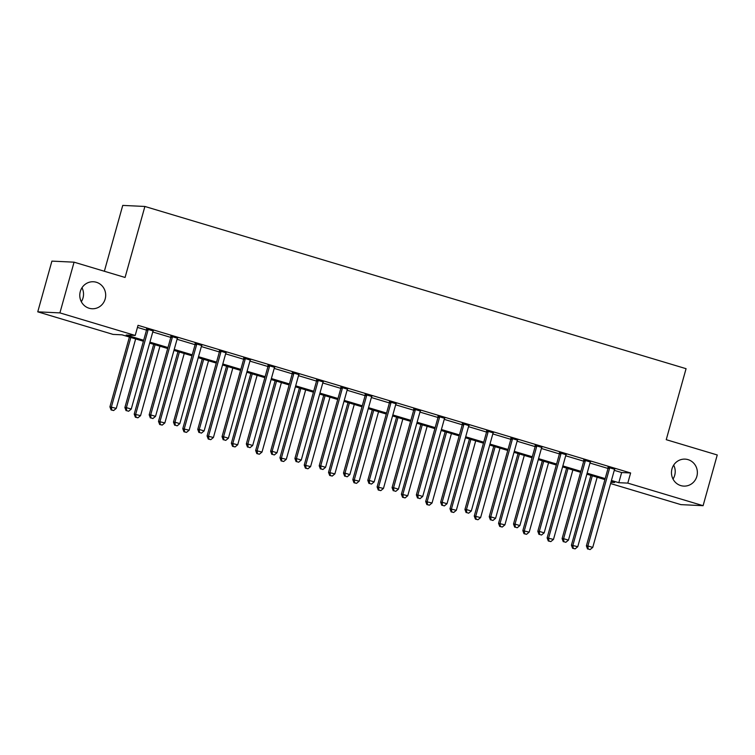 <?xml version="1.0" encoding="UTF-8"?>
<svg xmlns="http://www.w3.org/2000/svg" width="755" height="755" viewBox="0 0 755 755"><rect width="100%" height="100%" fill="white"/><g stroke="black" fill="none" stroke-linecap="round" stroke-linejoin="round"><path stroke-width="1.13" d="M81.984 287.749A13.505 12.948 -87.3 0 1 83.012 297.923A13.505 12.948 -87.3 0 1 81.323 301.689M105.171 298.98A13.505 12.948 -87.3 0 1 92.091 308.748A13.505 12.948 -87.3 0 1 80.294 291.524A13.505 12.948 -87.3 0 1 93.375 281.757A13.505 12.948 -87.3 0 1 105.171 298.98M673.677 465.118A13.505 12.948 -87.3 0 1 674.706 475.282A13.505 12.948 -87.3 0 1 673.016 479.057M696.856 476.339A13.505 12.948 -87.3 0 1 683.775 486.107A13.505 12.948 -87.3 0 1 671.988 468.883A13.505 12.948 -87.3 0 1 685.068 459.125A13.505 12.948 -87.3 0 1 696.856 476.339M104.36 271.253L122.744 205.407L144.894 206.464L686.068 368.685L666.24 439.684L717.25 454.972L703.094 505.69L680.934 504.633L610.578 483.54M143.403 341.241L122.027 334.833L113.052 334.399L37.75 311.834L59.909 312.891L135.202 335.456L126.217 335.031L143.677 340.26M59.909 312.891L74.066 262.174L51.906 261.117L37.75 311.834M614.268 470.337L621.639 472.545L630.623 472.979L138.033 325.32L135.202 335.456M137.448 327.406L146.508 330.124M152.765 331.992L170.8 337.4M177.057 339.278L195.092 344.686M201.349 346.554L219.375 351.962M225.632 353.84L243.667 359.248M249.924 361.116L267.959 366.524M274.216 368.402L292.242 373.81M298.499 375.679L316.534 381.086M322.791 382.964L340.826 388.372M347.083 390.241L365.118 395.648M371.375 397.526L389.401 402.934M395.658 404.803L413.693 410.21M419.95 412.088L437.985 417.496M444.242 419.365L462.268 424.772M468.525 426.65L486.56 432.058M492.817 433.927L510.852 439.334M517.109 441.213L535.144 446.62M541.401 448.489L559.427 453.897M565.684 455.775L583.719 461.182M589.976 463.051L608.011 468.459M614.674 469.289L608.068 467.307M590.382 462.003L583.785 460.031M566.099 454.727L559.493 452.745M541.807 447.441L535.201 445.469M517.515 440.165L510.909 438.183M493.232 432.879L486.626 430.907M468.94 425.603L462.334 423.621M444.648 418.317L438.042 416.345M420.356 411.041L413.759 409.059M396.073 403.755L389.467 401.783M371.781 396.479L365.175 394.497M347.489 389.202L340.882 387.221M323.206 381.917L316.6 379.935M298.914 374.64L292.308 372.659M274.622 367.355L268.016 365.373M250.33 360.078L243.723 358.096M226.047 352.793L219.441 350.811M201.755 345.516L195.149 343.534M177.463 338.231L170.856 336.249M153.171 330.954L146.574 328.972M74.066 262.174L125.075 277.462L144.894 206.464M630.623 472.979L627.792 483.115L703.094 505.69M611.437 480.482L618.807 482.69L627.792 483.115M149.934 342.138L167.969 347.545M174.226 349.423L192.251 354.822M198.518 356.7L216.543 362.107M222.8 363.986L240.836 369.384M247.093 371.262L265.128 376.669M271.385 378.548L289.41 383.946M295.667 385.824L313.702 391.232M319.96 393.11L337.995 398.508M344.252 400.386L362.277 405.794M368.544 407.672L386.569 413.07M392.827 414.948L410.862 420.356M417.119 422.234L435.154 427.632M441.411 429.51L459.436 434.918M465.693 436.796L483.728 442.194M489.986 444.072L508.021 449.48M514.278 451.358L532.303 456.756M538.57 458.634L556.595 464.042M562.852 465.92L580.888 471.318M587.145 473.196L605.18 478.604M610.918 482.313L614.617 482.492L611.163 481.454M604.906 479.576L586.871 474.168M580.614 472.3L562.579 466.892M556.322 465.014L538.296 459.606M532.039 457.738L514.004 452.33M507.747 450.452L489.712 445.044M483.455 443.176L465.429 437.768M459.163 435.89L441.137 430.482M434.88 428.613L416.845 423.206M410.588 421.328L392.553 415.92M386.296 414.051L368.27 408.644M362.013 406.766L343.978 401.358M337.721 399.489L319.686 394.082M313.429 392.204L295.403 386.796M289.137 384.927L271.111 379.52M264.854 377.642L246.819 372.234M240.562 370.365L222.527 364.958M216.27 363.079L198.244 357.681M191.987 355.803L173.952 350.395M167.695 348.517L149.66 343.119M621.639 472.545L618.807 482.69M609.521 468.468L608.03 468.393L586.39 545.884L587.89 545.959L609.521 468.468A2.114 2.02 92.7 0 0 609.596 467.666L609.568 467.383M588.164 549.008L590.099 549.593L588.164 549.008L587.89 545.959L592.741 547.413L614.381 469.921A2.114 2.02 92.7 0 1 614.73 469.204L614.9 468.978M608.03 468.393A2.114 2.02 92.7 0 0 608.096 467.6L608.03 466.92M586.39 545.884L587.56 548.979M590.099 549.593L592.741 547.413M590.91 475.386L571.422 545.176L577.773 546.695L597.167 477.254M592.307 475.801L572.913 545.242L573.187 548.3L572.592 548.272L575.131 548.876L573.187 548.3M577.773 546.695L575.131 548.876M572.592 548.272L571.422 545.176M585.238 461.182L583.738 461.116L562.097 538.608L563.598 538.674L585.238 461.182A2.114 2.02 92.7 0 0 585.304 460.39L585.276 460.097M563.872 541.731L565.816 542.307L563.872 541.731L563.598 538.674L568.458 540.136L590.089 462.645A2.114 2.02 92.7 0 1 590.448 461.928L590.618 461.701M583.738 461.116A2.114 2.02 92.7 0 0 583.804 460.314L583.747 459.635M562.097 538.608L563.268 541.703M565.816 542.307L568.458 540.136M560.946 453.906L559.446 453.83L537.815 531.322L539.306 531.397L560.946 453.906A2.114 2.02 92.7 0 0 561.012 453.104L560.984 452.821M539.58 534.446L541.524 535.031L539.58 534.446L539.306 531.397L544.166 532.851L565.806 455.359A2.114 2.02 92.7 0 1 566.156 454.642L566.326 454.416M559.446 453.83A2.114 2.02 92.7 0 0 559.521 453.038L559.455 452.358M537.815 531.322L538.985 534.417M541.524 535.031L544.166 532.851M536.654 446.62L535.153 446.554L513.523 524.045L515.023 524.112L536.654 446.62A2.114 2.02 92.7 0 0 536.73 445.827L536.701 445.535M515.288 527.169L517.232 527.754L515.288 527.169L515.023 524.112L519.874 525.574L541.514 448.083A2.114 2.02 92.7 0 1 541.863 447.366L542.033 447.139M535.153 446.554A2.114 2.02 92.7 0 0 535.229 445.752L535.163 445.082M513.523 524.045L514.693 527.141M517.232 527.754L519.874 525.574M566.618 468.1L547.13 537.89L553.481 539.419L572.875 469.978M568.015 468.515L548.63 537.966L548.904 541.014L548.3 540.986L550.839 541.599L548.904 541.014M553.481 539.419L550.839 541.599M548.3 540.986L547.13 537.89M542.326 460.824L522.837 530.614L529.198 532.133L548.583 462.692M543.723 461.239L524.338 530.68L524.612 533.738L524.008 533.709L526.556 534.313L524.612 533.738M529.198 532.133L526.556 534.313M524.008 533.709L522.837 530.614M518.034 453.538L498.555 523.328L504.906 524.857L524.291 455.416M519.44 453.963L500.046 523.404L500.32 526.452L499.725 526.424L502.264 527.037L500.32 526.452M504.906 524.857L502.264 527.037M499.725 526.424L498.555 523.328M512.362 439.344L510.871 439.268L489.231 516.76L490.731 516.835L512.362 439.344A2.114 2.02 92.7 0 0 512.437 438.542L512.409 438.259M491.005 519.884L492.949 520.469L491.005 519.884L490.731 516.835L495.591 518.289L517.222 440.797A2.114 2.02 92.7 0 1 517.571 440.08L517.751 439.854M510.871 439.268A2.114 2.02 92.7 0 0 510.937 438.476L510.871 437.796M489.231 516.76L490.401 519.855M492.949 520.469L495.591 518.289M493.751 446.262L474.263 516.052L480.614 517.571L500.008 448.13M495.148 446.677L475.763 516.118L476.027 519.176L475.433 519.147L477.972 519.751L476.027 519.176M480.614 517.571L477.972 519.751M475.433 519.147L474.263 516.052M488.079 432.058L486.579 431.992L464.938 509.483L466.439 509.549L488.079 432.058A2.114 2.02 92.7 0 0 488.145 431.265L488.117 430.973M466.713 512.607L468.657 513.192L466.713 512.607L466.439 509.549L471.299 511.012L492.93 433.521A2.114 2.02 92.7 0 1 493.289 432.804L493.459 432.577M486.579 431.992A2.114 2.02 92.7 0 0 486.654 431.19L486.588 430.52M464.938 509.483L466.109 512.579M468.657 513.192L471.299 511.012M463.787 424.782L462.286 424.706L440.656 502.198L442.147 502.273L463.787 424.782A2.114 2.02 92.7 0 0 463.853 423.98L463.834 423.697M442.421 505.322L444.365 505.907L442.421 505.322L442.147 502.273L447.007 503.727L468.647 426.235A2.114 2.02 92.7 0 1 468.997 425.518L469.166 425.291M462.286 424.706A2.114 2.02 92.7 0 0 462.362 423.914L462.296 423.234M440.656 502.198L441.826 505.293M444.365 505.907L447.007 503.727M439.495 417.496L438.004 417.43L416.364 494.921L417.864 494.987L439.495 417.496A2.114 2.02 92.7 0 0 439.57 416.703L439.542 416.411M418.128 498.045L420.073 498.63L418.128 498.045L417.864 494.987L422.715 496.45L444.355 418.959A2.114 2.02 92.7 0 1 444.704 418.242L444.874 418.015M438.004 417.43A2.114 2.02 92.7 0 0 438.07 416.628L438.004 415.958M416.364 494.921L417.534 498.017M420.073 498.63L422.715 496.45M415.212 410.22L413.712 410.144L392.072 487.636L393.572 487.711L415.212 410.22A2.114 2.02 92.7 0 0 415.278 409.418L415.25 409.134M393.846 490.759L395.79 491.345L393.846 490.759L393.572 487.711L398.432 489.165L420.063 411.673A2.114 2.02 92.7 0 1 420.422 410.956L420.592 410.729M413.712 410.144A2.114 2.02 92.7 0 0 413.778 409.352L413.721 408.672M392.072 487.636L393.242 490.731M395.79 491.345L398.432 489.165M390.92 402.934L389.42 402.868L367.789 480.359L369.28 480.425L390.92 402.934A2.114 2.02 92.7 0 0 390.986 402.141L390.958 401.849M369.554 483.483L371.498 484.068L369.554 483.483L369.28 480.425L374.14 481.888L395.78 404.397A2.114 2.02 92.7 0 1 396.13 403.68L396.3 403.453M389.42 402.868A2.114 2.02 92.7 0 0 389.495 402.066L389.429 401.396M367.789 480.359L368.959 483.455M371.498 484.068L374.14 481.888M469.459 438.976L449.971 508.766L456.331 510.295L475.716 440.854M470.856 439.401L451.471 508.842L451.745 511.89L451.141 511.862L453.689 512.475L451.745 511.89M456.331 510.295L453.689 512.475M451.141 511.862L449.971 508.766M445.167 431.7L425.688 501.49L432.039 503.009L451.424 433.568M446.573 432.115L427.179 501.556L427.453 504.614L426.858 504.585L429.397 505.189L427.453 504.614M432.039 503.009L429.397 505.189M426.858 504.585L425.688 501.49M420.884 424.414L401.396 494.204L407.747 495.733L427.141 426.292M422.281 424.839L402.887 494.28L403.161 497.328L402.566 497.3L405.105 497.913L403.161 497.328M407.747 495.733L405.105 497.913M402.566 497.3L401.396 494.204M396.592 417.137L377.104 486.928L383.455 488.447L402.849 419.006M397.989 417.553L378.604 486.994L378.878 490.052L378.274 490.023L380.813 490.627L378.878 490.052M383.455 488.447L380.813 490.627M378.274 490.023L377.104 486.928M372.3 409.852L352.811 479.642L359.172 481.171L378.557 411.73M373.697 410.276L354.312 479.718L354.586 482.766L353.982 482.738L356.53 483.351L354.586 482.766M359.172 481.171L356.53 483.351M353.982 482.738L352.811 479.642M366.628 395.658L365.127 395.582L343.497 473.074L344.997 473.149L366.628 395.658A2.114 2.02 92.7 0 0 366.704 394.856L366.675 394.572M345.261 476.197L347.206 476.782L345.261 476.197L344.997 473.149L349.848 474.602L371.488 397.111A2.114 2.02 92.7 0 1 371.837 396.394L372.007 396.167M365.127 395.582A2.114 2.02 92.7 0 0 365.203 394.789L365.137 394.11M343.497 473.074L344.667 476.169M347.206 476.782L349.848 474.602M348.008 402.575L328.529 472.366L334.88 473.885L354.265 404.444M349.414 402.991L330.02 472.432L330.294 475.49L329.699 475.461L332.238 476.065L330.294 475.49M334.88 473.885L332.238 476.065M329.699 475.461L328.529 472.366M342.336 388.372L340.845 388.306L319.205 465.797L320.705 465.863L342.336 388.372A2.114 2.02 92.7 0 0 342.411 387.579L342.383 387.287M320.979 468.921L322.923 469.506L320.979 468.921L320.705 465.863L325.565 467.326L347.196 389.835A2.114 2.02 92.7 0 1 347.545 389.118L347.715 388.891M340.845 388.306A2.114 2.02 92.7 0 0 340.911 387.504L340.845 386.834M319.205 465.797L320.375 468.893M322.923 469.506L325.565 467.326M323.725 395.29L304.237 465.08L310.588 466.609L329.982 397.168M325.122 395.714L305.737 465.155L306.002 468.204L305.407 468.175L307.946 468.789L306.002 468.204M310.588 466.609L307.946 468.789M305.407 468.175L304.237 465.08M318.053 381.096L316.553 381.02L294.912 458.511L296.413 458.587L318.053 381.096A2.114 2.02 92.7 0 0 318.119 380.293L318.091 380.01M296.687 461.635L298.631 462.22L296.687 461.635L296.413 458.587L301.273 460.04L322.904 382.549A2.114 2.02 92.7 0 1 323.263 381.832L323.433 381.605M316.553 381.02A2.114 2.02 92.7 0 0 316.628 380.227L316.562 379.548M294.912 458.511L296.083 461.607M298.631 462.22L301.273 460.04M299.433 388.013L279.945 457.804L286.305 459.323L305.69 389.882M300.83 388.429L281.445 457.87L281.719 460.927L281.115 460.899L283.663 461.503L281.719 460.927M286.305 459.323L283.663 461.503M281.115 460.899L279.945 457.804M293.761 373.81L292.26 373.744L270.63 451.235L272.121 451.301L293.761 373.81A2.114 2.02 92.7 0 0 293.827 373.017L293.808 372.725M272.395 454.359L274.339 454.944L272.395 454.359L272.121 451.301L276.981 452.764L298.621 375.273A2.114 2.02 92.7 0 1 298.971 374.555L299.14 374.329M292.26 373.744A2.114 2.02 92.7 0 0 292.336 372.942L292.27 372.272M270.63 451.235L271.8 454.331M274.339 454.944L276.981 452.764M275.141 380.728L255.662 450.518L262.013 452.047L281.398 382.606M276.547 381.152L257.153 450.593L257.427 453.642L256.832 453.613L259.371 454.227L257.427 453.642M262.013 452.047L259.371 454.227M256.832 453.613L255.662 450.518M269.469 366.534L267.978 366.458L246.338 443.949L247.838 444.025L269.469 366.534A2.114 2.02 92.7 0 0 269.544 365.731L269.516 365.448M248.102 447.073L250.047 447.658L248.102 447.073L247.838 444.025L252.689 445.478L274.329 367.987A2.114 2.02 92.7 0 1 274.678 367.27L274.848 367.043M267.978 366.458A2.114 2.02 92.7 0 0 268.044 365.665L267.978 364.986M246.338 443.949L247.508 447.045M250.047 447.658L252.689 445.478M250.858 373.451L231.37 443.242L237.721 444.761L257.115 375.32M252.255 373.867L232.861 443.308L233.135 446.365L232.54 446.337L235.079 446.941L233.135 446.365M237.721 444.761L235.079 446.941M232.54 446.337L231.37 443.242M245.177 359.248L243.686 359.182L222.046 436.673L223.546 436.739L245.177 359.248A2.114 2.02 92.7 0 0 245.252 358.455L245.224 358.163M223.82 439.797L225.764 440.382L223.82 439.797L223.546 436.739L228.406 438.202L250.037 360.711A2.114 2.02 92.7 0 1 250.396 359.993L250.566 359.767M243.686 359.182A2.114 2.02 92.7 0 0 243.752 358.38L243.695 357.71M222.046 436.673L223.216 439.769M225.764 440.382L228.406 438.202M226.566 366.166L207.078 435.956L213.429 437.485L232.823 368.044M227.963 366.59L208.578 436.031L208.852 439.08L208.248 439.051L210.787 439.665L208.852 439.08M213.429 437.485L210.787 439.665M208.248 439.051L207.078 435.956M202.274 358.889L182.786 428.68L189.146 430.208L208.531 360.758M203.671 359.305L184.286 428.746L184.56 431.803L183.956 431.775L186.504 432.379L184.56 431.803M189.146 430.208L186.504 432.379M183.956 431.775L182.786 428.68M220.894 351.972L219.394 351.896L197.763 429.387L199.254 429.463L220.894 351.972A2.114 2.02 92.7 0 0 220.96 351.169L220.932 350.886M199.528 432.511L201.472 433.096L199.528 432.511L199.254 429.463L204.114 430.916L225.754 353.425A2.114 2.02 92.7 0 1 226.104 352.708L226.273 352.481M219.394 351.896A2.114 2.02 92.7 0 0 219.469 351.103L219.403 350.424M197.763 429.387L198.933 432.483M201.472 433.096L204.114 430.916M196.602 344.686L195.101 344.62L173.471 422.111L174.962 422.177L196.602 344.686A2.114 2.02 92.7 0 0 196.678 343.893L196.649 343.6M175.236 425.235L177.18 425.82L175.236 425.235L174.962 422.177L179.822 423.64L201.462 346.149A2.114 2.02 92.7 0 1 201.811 345.431L201.981 345.205M195.101 344.62A2.114 2.02 92.7 0 0 195.177 343.818L195.111 343.148M173.471 422.111L174.641 425.207M177.18 425.82L179.822 423.64M177.982 351.603L158.503 421.394L164.854 422.923L184.239 353.482M179.388 352.028L159.994 421.469L160.268 424.518L159.673 424.489L162.212 425.103L160.268 424.518M164.854 422.923L162.212 425.103M159.673 424.489L158.503 421.394M172.31 337.409L170.819 337.334L149.179 414.825L150.679 414.901L172.31 337.409A2.114 2.02 92.7 0 0 172.385 336.607L172.357 336.324M150.953 417.949L152.887 418.534L150.953 417.949L150.679 414.901L155.539 416.354L177.17 338.863A2.114 2.02 92.7 0 1 177.519 338.146L177.689 337.919M170.819 337.334A2.114 2.02 92.7 0 0 170.885 336.541L170.819 335.862M149.179 414.825L150.349 417.921M152.887 418.534L155.539 416.354M153.699 344.327L134.211 414.118L140.562 415.646L159.956 346.196M155.096 344.742L135.711 414.184L135.976 417.241L135.381 417.213L137.92 417.817L135.976 417.241M140.562 415.646L137.92 417.817M135.381 417.213L134.211 414.118M148.027 330.124L146.527 330.058L124.886 407.549L126.387 407.615L148.027 330.124A2.114 2.02 92.7 0 0 148.093 329.331L148.065 329.038M126.661 410.673L128.605 411.258L126.661 410.673L126.387 407.615L131.247 409.078L152.878 331.587A2.114 2.02 92.7 0 1 153.237 330.869L153.407 330.643M146.527 330.058A2.114 2.02 92.7 0 0 146.602 329.255L146.536 328.585M124.886 407.549L126.057 410.644M128.605 411.258L131.247 409.078M129.407 337.041L109.919 406.832L116.279 408.361L135.664 338.919M130.804 337.466L111.419 406.907L111.693 409.956L111.089 409.927L113.637 410.541L111.693 409.956M116.279 408.361L113.637 410.541M111.089 409.927L109.919 406.832M609.596 467.666L608.096 467.6M585.304 460.39L583.804 460.314M561.012 453.104L559.521 453.038M536.73 445.827L535.229 445.752M512.437 438.542L510.937 438.476M488.145 431.265L486.654 431.19M463.853 423.98L462.362 423.914M439.57 416.703L438.07 416.628M415.278 409.418L413.778 409.352M390.986 402.141L389.495 402.066M366.704 394.856L365.203 394.789M342.411 387.579L340.911 387.504M318.119 380.293L316.628 380.227M293.827 373.017L292.336 372.942M269.544 365.731L268.044 365.665M245.252 358.455L243.752 358.38M220.96 351.169L219.469 351.103M196.678 343.893L195.177 343.818M172.385 336.607L170.885 336.541M148.093 329.331L146.602 329.255"/></g></svg>
